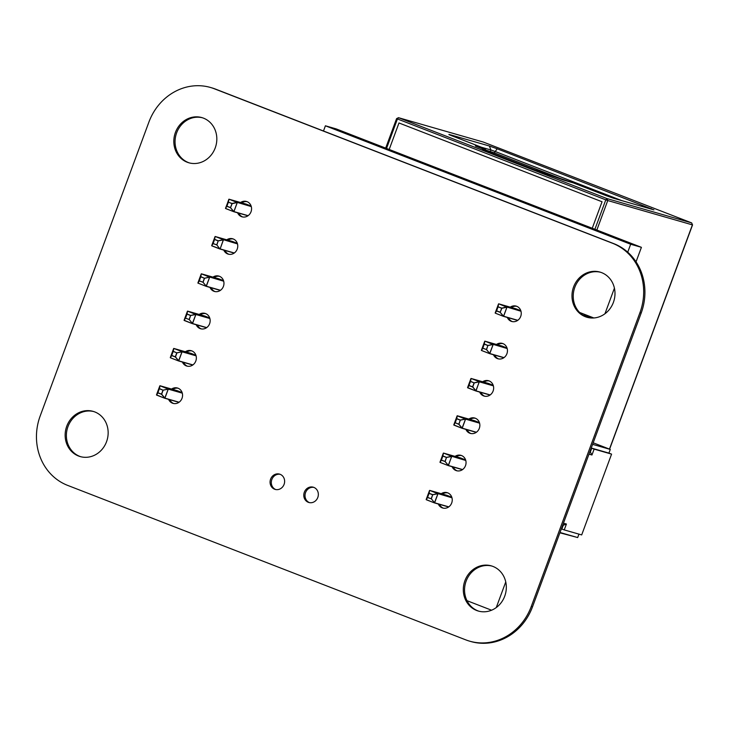 <?xml version="1.0" encoding="UTF-8"?>
<svg xmlns="http://www.w3.org/2000/svg" width="729" height="729" viewBox="0 0 729 729"><rect width="100%" height="100%" fill="white"/><g stroke="black" fill="none" stroke-linecap="round" stroke-linejoin="round"><path stroke-width="1.09" d="M469.667 641.174L470.916 641.538A54.839 49.782 -74 0 0 532.507 606.838L641.183 313.06A54.839 49.782 -74 0 0 613.745 243.623L215.584 89.129A54.839 49.782 -74 0 0 211.711 87.826L210.462 87.462A54.839 49.782 -74 0 0 148.871 122.162L40.195 415.94A54.839 49.782 -74 0 0 67.624 485.377L465.795 639.871A54.839 49.782 -74 0 0 469.667 641.174A54.839 49.782 -74 0 0 531.268 606.482L639.934 312.695A54.839 49.782 -74 0 0 612.506 243.258L214.335 88.774A54.839 49.782 -74 0 0 210.462 87.462M464.902 580.731A23.51 21.341 106 0 1 491.3 565.868A23.51 21.341 106 0 1 505.325 594.354A23.51 21.341 106 0 1 478.315 611.048A23.51 21.341 106 0 1 464.902 580.731M478.944 611.221A23.51 21.341 106 0 1 466.15 581.095A23.51 21.341 106 0 1 491.92 566.059M441.236 493.706A7.992 7.254 106 0 1 447.141 492.658A7.992 7.254 106 0 1 451.907 502.345A7.992 7.254 106 0 1 442.731 508.022A7.992 7.254 106 0 1 438.284 503.994M442.485 494.062A7.992 7.254 106 0 1 447.761 492.868M443.36 508.168A7.992 7.254 106 0 1 439.523 504.359M304.321 492.221A7.964 7.226 106 0 1 313.26 487.191A7.964 7.226 106 0 1 318.008 496.832A7.964 7.226 106 0 1 308.859 502.491A7.964 7.226 106 0 1 304.321 492.221M309.497 502.636A7.964 7.226 106 0 1 305.56 492.576A7.964 7.226 106 0 1 313.871 487.4M455.042 456.39A7.992 7.254 106 0 1 460.947 455.343A7.992 7.254 106 0 1 465.713 465.029A7.992 7.254 106 0 1 456.527 470.706A7.992 7.254 106 0 1 452.08 466.688M456.281 456.755A7.992 7.254 106 0 1 461.557 455.552M457.165 470.861A7.992 7.254 106 0 1 453.329 467.043M510.245 307.155A7.992 7.254 106 0 1 516.15 306.107A7.992 7.254 106 0 1 520.916 315.785A7.992 7.254 106 0 1 511.74 321.471A7.992 7.254 106 0 1 507.293 317.443M511.494 307.51A7.992 7.254 106 0 1 516.77 306.317M512.369 321.617A7.992 7.254 106 0 1 508.532 317.798M573.577 286.953A23.51 21.341 106 0 1 599.976 272.081A23.51 21.341 106 0 1 613.991 300.567A23.51 21.341 106 0 1 586.991 317.27A23.51 21.341 106 0 1 573.577 286.953M587.62 317.434A23.51 21.341 106 0 1 574.826 287.308A23.51 21.341 106 0 1 600.596 272.272M468.838 419.084A7.992 7.254 106 0 1 474.752 418.036A7.992 7.254 106 0 1 479.518 427.723A7.992 7.254 106 0 1 470.333 433.4A7.992 7.254 106 0 1 465.886 429.372M470.087 419.439A7.992 7.254 106 0 1 475.363 418.246M470.961 433.545A7.992 7.254 106 0 1 467.125 429.736M496.449 344.462A7.992 7.254 106 0 1 502.354 343.414A7.992 7.254 106 0 1 507.12 353.1A7.992 7.254 106 0 1 497.934 358.777A7.992 7.254 106 0 1 493.487 354.759M497.688 344.817A7.992 7.254 106 0 1 502.964 343.623M498.563 358.923A7.992 7.254 106 0 1 494.736 355.114M482.644 381.777A7.992 7.254 106 0 1 488.548 380.729A7.992 7.254 106 0 1 493.314 390.407A7.992 7.254 106 0 1 484.138 396.084A7.992 7.254 106 0 1 479.682 392.065M483.892 382.133A7.992 7.254 106 0 1 489.159 380.939M484.767 396.239A7.992 7.254 106 0 1 480.93 392.421M270.605 479.144A7.964 7.226 106 0 1 279.544 474.105A7.964 7.226 106 0 1 284.292 483.755A7.964 7.226 106 0 1 275.152 489.405A7.964 7.226 106 0 1 270.605 479.144M275.781 489.56A7.964 7.226 106 0 1 271.853 479.5A7.964 7.226 106 0 1 280.164 474.315M171.552 389.058A7.992 7.254 106 0 1 177.457 388.01A7.992 7.254 106 0 1 182.223 397.697A7.992 7.254 106 0 1 173.037 403.374A7.992 7.254 106 0 1 168.59 399.355M172.791 389.423A7.992 7.254 106 0 1 178.067 388.22M173.675 403.529A7.992 7.254 106 0 1 169.839 399.711M66.74 426.246A23.51 21.341 106 0 1 93.139 411.375A23.51 21.341 106 0 1 107.154 439.86A23.51 21.341 106 0 1 80.154 456.564A23.51 21.341 106 0 1 66.74 426.246M80.782 456.728A23.51 21.341 106 0 1 67.979 426.602A23.51 21.341 106 0 1 93.759 411.566M185.348 351.752A7.992 7.254 106 0 1 191.253 350.704A7.992 7.254 106 0 1 196.019 360.39A7.992 7.254 106 0 1 186.843 366.067A7.992 7.254 106 0 1 182.396 362.04M186.597 352.107A7.992 7.254 106 0 1 191.873 350.913M187.471 366.213A7.992 7.254 106 0 1 183.635 362.404M199.154 314.445A7.992 7.254 106 0 1 205.059 313.397A7.992 7.254 106 0 1 209.824 323.075A7.992 7.254 106 0 1 200.639 328.761A7.992 7.254 106 0 1 196.192 324.733M200.393 314.8A7.992 7.254 106 0 1 205.669 313.607M201.277 328.907A7.992 7.254 106 0 1 197.441 325.088M212.95 277.129A7.992 7.254 106 0 1 218.855 276.081A7.992 7.254 106 0 1 223.621 285.768A7.992 7.254 106 0 1 214.444 291.445A7.992 7.254 106 0 1 209.998 287.426M214.198 277.485A7.992 7.254 106 0 1 219.475 276.291M215.073 291.591A7.992 7.254 106 0 1 211.237 287.782M226.755 239.823A7.992 7.254 106 0 1 232.66 238.775A7.992 7.254 106 0 1 237.426 248.461A7.992 7.254 106 0 1 228.25 254.139A7.992 7.254 106 0 1 223.794 250.111M228.004 240.178A7.992 7.254 106 0 1 233.271 238.984M228.879 254.284A7.992 7.254 106 0 1 225.042 250.466M240.561 202.507A7.992 7.254 106 0 1 246.466 201.459A7.992 7.254 106 0 1 251.232 211.146A7.992 7.254 106 0 1 242.046 216.823A7.992 7.254 106 0 1 237.599 212.804M241.8 202.862A7.992 7.254 106 0 1 247.076 201.669M242.675 216.969A7.992 7.254 106 0 1 238.848 213.16M175.416 132.459A23.51 21.341 106 0 1 201.815 117.588A23.51 21.341 106 0 1 215.83 146.073A23.51 21.341 106 0 1 188.829 162.777A23.51 21.341 106 0 1 175.416 132.459M189.458 162.941A23.51 21.341 106 0 1 176.655 132.815A23.51 21.341 106 0 1 202.434 117.779M561.549 528.325L562.059 528.47L563.153 525.536L562.059 528.47L561.549 528.325L562.059 528.47L563.153 525.536L562.642 525.39M590.927 448.918L591.401 449.146L590.927 448.918L591.401 449.146L590.317 452.089L589.807 451.944M591.401 449.146L590.891 449L591.401 449.146L590.317 452.089L591.401 449.146L590.891 449M590.335 452.044L591.957 454.996L590.335 452.044L591.957 454.996L594.135 449.119L611.576 454.131L581.687 534.922L564.246 529.91L581.687 534.922L611.576 454.131L608.925 453.101L610.282 449.428L593.187 442.795L610.282 449.428L592.613 444.353L610.282 449.428L593.187 442.795M591.246 448.062L594.135 449.119L591.246 448.062L594.135 449.119L591.957 454.996L588.996 454.14L591.957 454.996L594.135 449.119L611.576 454.131L591.255 448.025L608.925 453.101L610.282 449.428L592.613 444.353M563.453 523.185L566.424 524.033L563.453 523.185L566.424 524.033L564.246 529.91L581.687 534.922L611.576 454.131L608.925 453.101L610.282 449.428M578.944 534.138L577.678 537.565L578.944 534.138L577.678 537.565L560.009 532.489M566.424 524.033L563.07 525.308L566.424 524.033L564.246 529.91L561.357 528.853L564.246 529.91L566.424 524.033L562.706 525.208M515.913 308.768L520.807 310.663M451.798 497.224L446.895 495.328M502.108 346.075L507.01 347.979M488.312 383.39L493.205 385.286M479.409 422.601L474.497 420.706M465.603 459.908L460.701 458.022M458.787 424.296L462.177 428.16L458.951 424.214L460.281 420.168L465.512 419.12L462.04 428.269L476.237 432.352L462.049 428.269L453.875 425.098L455.115 422.72L458.787 424.296M453.784 424.898L462.031 428.269L453.784 424.898L457.119 415.867L456.755 418.656L453.784 424.898L457.329 415.776L474.643 420.751L457.119 415.867M479.527 422.975L465.567 419.139L457.183 415.803M490.189 394.936L476.028 390.862L479.29 381.632L474.078 382.862L470.551 381.34L471.089 378.479L468.984 385.586L467.59 387.7M472.592 386.981L475.973 390.844L472.747 386.899L474.224 382.916L479.317 381.814L475.837 390.963L490.043 395.036L475.846 390.963L467.672 387.792L468.984 385.586L472.592 386.981M467.672 387.792L475.837 390.954L467.581 387.591L471.116 378.46L488.439 383.436L470.98 378.497M493.323 385.668L479.317 381.814L493.378 385.86M501.825 308.294L506.919 307.191L503.575 316.222L500.194 312.358L501.825 308.294M517.79 320.313L503.63 316.24L506.974 307.21L498.727 303.847L506.855 307.018L501.762 308.121L498.08 306.836L498.527 303.938L496.586 310.964L495.182 312.969L498.718 303.838L516.041 308.814L498.59 303.875M520.934 311.046L506.855 307.018L520.98 311.237M495.191 313.078L496.586 310.964L500.194 312.358L503.438 316.34L517.645 320.423L503.457 316.34M495.255 313.142L503.438 316.34M484.785 341.181L502.245 346.129L484.913 341.154L482.789 348.271L481.395 350.385M503.994 357.62L489.824 353.556L493.169 344.516L484.931 341.154L493.05 344.334L487.956 345.428L484.357 344.033L484.73 341.245L481.477 350.476L482.789 348.271L486.407 349.537L489.779 353.538L486.553 349.592L487.883 345.546L493.123 344.507L489.642 353.647L503.839 357.729L489.651 353.656L481.477 350.476L489.633 353.647M507.129 348.353L493.05 344.334L507.184 348.544M429.581 490.426L429.153 493.278L426.246 499.693L427.577 497.515L431.349 498.827L434.575 502.782L431.349 498.827L432.671 494.791L437.91 493.743L434.429 502.892L448.636 506.974L434.457 502.901M448.782 506.865L434.621 502.791L437.965 493.761L429.718 490.398L437.847 493.569L432.753 494.672L429.153 493.278L429.518 490.489L426.246 499.693L434.429 502.892L426.192 499.629M451.971 497.789L437.847 493.569L451.925 497.597M443.378 453.119L442.95 455.962L440.052 462.386L441.382 460.209L445 461.466L448.371 465.466L445.146 461.521L446.476 457.484L451.716 456.436L448.235 465.576L462.441 469.658L448.244 465.585M462.587 469.558L448.426 465.485L451.688 456.254L443.524 453.083L451.643 456.263L446.558 457.365L442.95 455.962L443.323 453.174L439.988 462.314M465.722 460.291L451.643 456.263L465.776 460.473M246.22 204.12L251.122 206.025M177.211 390.68L182.113 392.576M232.414 241.436L237.317 243.331M218.618 278.742L223.521 280.647M204.813 316.058L209.715 317.953M191.016 353.365L195.91 355.269M187.49 311.165L195.755 314.308L190.67 315.411L187.061 314.008L187.435 311.228L187.061 314.008L184.182 320.459L185.421 318.081L189.258 319.566L192.483 323.512L189.258 319.566L190.588 315.529L195.828 314.481L192.347 323.63L206.553 327.704M206.553 327.713L192.356 323.63L184.1 320.368M209.834 318.336L195.873 314.5L187.635 311.128L204.949 316.104L187.626 311.128L184.091 320.259L192.338 323.621M201.295 273.849L209.56 277.002L204.539 278.268L200.867 276.701L201.231 273.913L200.867 276.701L197.905 283.052M220.504 290.288L206.334 286.224L209.679 277.184L201.432 273.822L197.987 283.153L199.29 280.938L202.917 282.205L206.289 286.205L203.063 282.26L204.539 278.268L209.624 277.175L206.152 286.315L220.349 290.397L206.161 286.324M223.639 281.02L209.56 277.002L223.694 281.212M232.141 203.646L237.235 202.553L233.891 211.583L230.501 207.719L232.141 203.646M248.106 215.666L233.936 211.601L237.28 202.562L229.043 199.199L237.162 202.38L232.068 203.473L228.387 202.197L228.997 199.208L226.901 206.316L225.498 208.33L229.024 199.199L246.356 204.175L228.897 199.227M251.241 206.398L237.162 202.38L251.295 206.589M225.507 208.43L233.754 211.692L225.562 208.503L228.842 199.29M233.763 211.702L247.951 215.775L233.745 211.692L230.501 207.719L226.901 206.316L225.498 208.33M215.091 236.542L232.551 241.49L215.228 236.506L213.096 243.632L211.692 245.637L213.096 243.632L216.859 244.944L219.921 248.981L216.859 244.944L218.19 240.907L223.429 239.859L220.14 248.908L211.702 245.746M234.301 252.981L220.14 248.908L223.402 239.677L215.237 236.515L223.366 239.686L218.272 240.789L214.663 239.385L215.037 236.606L211.784 245.837L219.948 249.008L234.155 253.091L219.958 249.008M237.435 243.714L223.366 239.686L237.49 243.905M179.097 402.226L164.927 398.152L168.271 389.122L162.986 390.152L159.46 388.63L159.988 385.759L157.892 392.876L156.498 394.99M161.492 394.271L164.882 398.134L161.656 394.189L163.132 390.197L168.226 389.104L164.745 398.244L178.942 402.326L164.754 398.253L156.58 395.082L157.892 392.876L161.492 394.271M156.553 395.054L164.745 398.244L156.489 394.881L160.025 385.75L177.347 390.726L159.888 385.787M182.232 392.958L168.189 388.922L159.988 385.759L168.271 389.122L182.286 393.15M192.893 364.91L178.733 360.846L182.077 351.806L176.782 352.836L173.265 351.323L173.794 348.453L171.689 355.561L170.304 357.675M175.297 356.964L178.687 360.828L175.461 356.882L176.928 352.891L182.022 351.788L178.541 360.937L192.748 365.019L178.559 360.937L170.376 357.766L171.689 355.561L175.297 356.964M173.693 348.471L191.144 353.419L173.821 348.435L170.294 357.565L173.63 348.535M196.037 355.643L182.022 351.788L196.083 355.834M630.667 244.242L325.407 125.798L323.485 130.992L325.407 125.798L630.667 244.242L627.733 252.188L630.667 244.242L641.411 247.331L636.043 261.829M614.419 288.155L604.952 313.762L614.419 288.155M505.753 581.942L496.276 607.549L505.753 581.942M491.574 610.219L466.988 600.678L491.574 610.219M325.407 125.798L336.151 128.887L641.411 247.331M398.982 122.973L602.054 201.76L592.249 228.259L602.054 201.76L398.982 122.973L389.186 149.463L398.982 122.973M493.87 153.983L494.298 152.826L567.198 181.12L494.298 152.826L486.134 150.22L494.298 152.826L497.187 148.789L653.485 209.724M488.886 152.051L487.564 150.775M485.842 150.101L484.22 148.333L486.079 150.192M547.269 173.939L546.723 173.775M573.24 182.87L572.693 182.706M559.899 532.799L576.393 537.2M596.841 230.036L607.749 200.548L605.79 199.855L606.965 198.57L607.749 200.548L692.404 224.878L691.712 224.541L692.404 224.878L691.684 222.919M609.59 449.164L692.55 224.906L691.648 222.901L606.965 198.57L398.59 117.715L397.414 119L396.722 118.672L398.59 117.715L483.026 141.973M483.3 142.055L691.621 222.892L483.272 142.046L398.59 117.715M594.9 229.289L605.79 199.855L396.722 118.672M593.105 318.008L582.662 315.01L593.105 318.008M593.843 317.972L579.582 312.44L593.843 317.972M562.67 525.299L563.153 525.536M608.925 453.101L591.255 448.025M594.135 449.119L611.576 454.131M561.357 528.853L564.246 529.91M591.957 454.996L588.996 454.14M531.268 606.482L532.507 606.838M639.934 312.695L641.183 313.06M612.506 243.258L613.745 243.623M214.335 88.774L215.584 89.129M476.392 432.242L462.222 428.178L465.567 419.139L479.582 423.166M458.805 424.16L455.197 422.756L456.673 418.774L460.281 420.168L458.805 424.16M460.354 420.05L456.755 418.656L457.283 415.785L465.448 418.956L460.354 420.05M469.002 385.45L470.478 381.458L474.078 382.862L472.602 386.844L469.002 385.45M471.089 378.479L479.29 381.632L471.089 378.479M501.68 308.239L500.203 312.222L496.604 310.827L498.08 306.836L501.68 308.239M481.45 350.449L489.642 353.647M484.275 344.152L487.883 345.546L486.407 349.537L482.798 348.134L484.275 344.152M427.595 497.378L429.071 493.396L432.671 494.791L431.194 498.782L427.595 497.378M429.718 490.398L447.032 495.374L429.709 490.389M426.274 499.72L434.429 502.892M440.07 462.414L448.235 465.576M441.4 460.072L442.877 456.081L446.476 457.484L445 461.466L441.4 460.072M443.524 453.083L460.837 458.058L443.514 453.083M206.699 327.603L192.538 323.53L195.873 314.5L209.888 318.527M189.112 319.512L185.512 318.117L186.979 314.126L190.588 315.529L189.112 319.512M199.309 280.802L200.785 276.82L204.393 278.214L202.917 282.205L199.309 280.802M201.432 273.822L218.746 278.797L201.423 273.822M197.96 283.116L206.143 286.315M231.995 203.591L230.519 207.583L226.91 206.189L228.387 202.197L231.995 203.591M214.59 239.504L218.19 240.907L216.713 244.889L213.114 243.495L214.59 239.504M157.901 392.74L159.378 388.748L162.986 390.152L161.51 394.134L157.901 392.74M170.386 357.766L178.541 360.937L170.386 357.766M171.707 355.424L173.183 351.442L176.782 352.836L175.306 356.827L171.707 355.424M173.794 348.453L181.995 351.606L173.794 348.453M621.709 200.584L494.845 151.359L490.927 149.964L489.997 152.479M485.268 150.648L483.281 149.855M478.251 147.158L476.265 146.365M482.398 149.281L487.446 150.73L478.16 147.121M541.729 172.336L534.375 169.702M475.372 145.791L484.22 148.333L451.798 135.749M451.707 135.712L449.811 134.956M563.909 180.172L556.555 177.539M481.359 147.222L490.927 149.964L489.359 146L497.187 148.789M448.918 134.382L489.359 146M650.286 208.795L651.152 208.521M613.107 198.124L605.753 195.49M653.931 209.861L613.499 198.242M605.662 195.454L573.14 182.833L564.301 180.291M542.121 172.454L556.464 177.512M485.177 150.611L534.284 169.666M397.414 119L386.534 148.434M692.404 224.878L609.462 449.11M467.581 387.591L470.925 378.561M495.182 312.969L498.527 303.938M481.386 350.275L484.73 341.245M426.183 499.52L429.518 490.489M439.979 462.213L443.323 453.174M184.091 320.259L187.435 311.228M192.347 323.63L184.182 320.459M197.896 282.952L201.231 273.913M233.745 211.692L225.589 208.53M219.948 249.008L211.784 245.837M211.692 245.637L215.037 236.606M156.489 394.881L159.833 385.841M475.454 146.028L487.491 150.748L489.095 152.124M653.831 209.824L613.28 198.16L573.194 182.851L534.33 169.684L482.48 149.509M484.266 148.352L449 134.619M576.484 537.218L559.89 532.808M385.677 148.105L396.576 118.645L398.481 117.679"/></g></svg>
